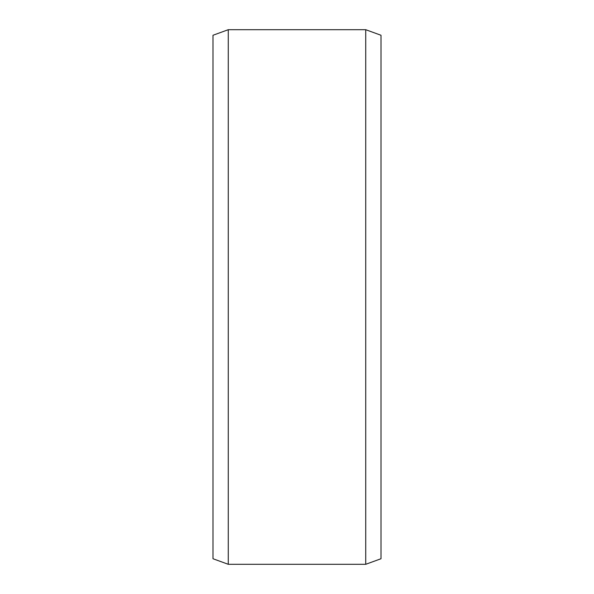 <?xml version="1.0" encoding="UTF-8"?>
<svg xmlns="http://www.w3.org/2000/svg" width="594" height="594" viewBox="0 0 594 594"><rect width="100%" height="100%" fill="white"/><g stroke="black" fill="none" stroke-linecap="round" stroke-linejoin="round"><path stroke-width="0.89" d="M381.006 164.115L381.006 183.115M212.994 164.115L212.994 183.123M228.267 29.7L212.994 35.261L212.994 558.739L228.267 564.3L228.267 29.7L365.733 29.7L381.006 35.261L381.006 558.739L365.733 564.3L228.267 564.3M365.733 564.3L365.733 29.7"/></g></svg>
